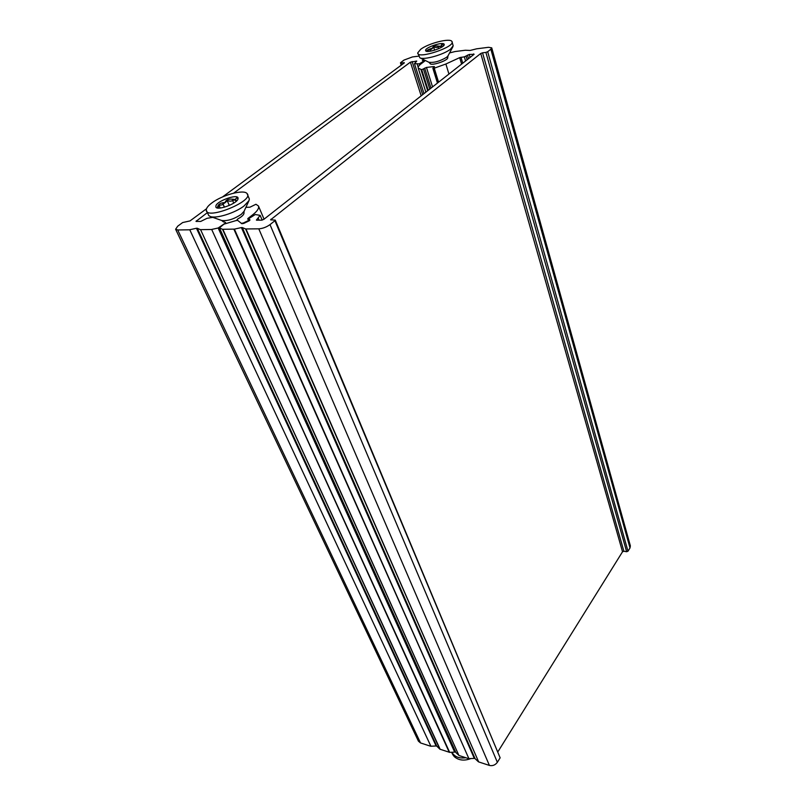 <?xml version="1.0" encoding="UTF-8"?>
<svg xmlns="http://www.w3.org/2000/svg" width="806" height="806" viewBox="0 0 806 806"><rect width="100%" height="100%" fill="white"/><g stroke="black" fill="none" stroke-linecap="round" stroke-linejoin="round"><path stroke-width="1.21" d="M258.786 228.833L489.403 765.428C492.617 766.133 495.267 765.085 497.362 762.305L270.01 224.612C266.494 227.121 262.746 228.521 258.786 228.833L245.608 228.954L478.673 761.922L245.971 229.005M497.987 751.645L622.524 551.767L623.874 551.244L482.542 52.813L480.749 53.478L270.594 219.816L275.279 220.119L274.917 220.713L500.133 757.821L497.362 762.305M274.917 220.713L270.01 224.612M489.403 765.428L478.673 761.922M478.351 761.741L475.046 758.627L242.294 227.564L245.608 228.954M242.294 227.564L241.417 227.584L474.311 758.386L475.046 758.627M474.311 758.386L468.901 758.658L234.385 229.116L222.527 229.287L458.876 755.383L222.879 229.337M233.871 229.176L468.901 758.658M468.498 758.607L459.188 755.565M458.876 755.383L455.874 752.512L219.444 227.876L223.867 224.189L235.876 220.622L237.639 220.37L241.83 223.715L243.785 223.393L248.953 220.925L250.001 219.917L248.832 218.96L249.205 218.366L255.27 214.537L260.147 215.353L256.399 220.109L261.618 220.189L263.824 219.363L474.089 54.304L469.253 54.455L464.347 56.833L459.692 57.629L445.889 64.006L434.243 68.188L432.852 68.208L434.494 66.666L433.91 66.566L426.455 67.442L421.699 69.699L418.233 68.137C417.911 66.948 418.949 65.447 421.347 63.624L424.671 61.125L423.523 60.359L424.047 59.866M630 547.959L630.373 545.874L491.731 47.846L490.844 49.216L630 547.959L627.985 551.203L487.69 51.725L485.897 52.4L626.645 551.727L627.985 551.203M623.874 551.244L626.645 551.727M500.133 757.821L275.279 220.119M449.567 52.924L455.058 51.544L465.364 50.244L470.15 50.446L476.648 48.813L488.567 47.302L491.731 47.846M430.001 63.17L430.031 63.372C430.505 66.535 449.043 60.329 447.683 57.458L447.592 57.276M482.542 52.813L485.897 52.4M234.385 229.116L241.417 227.584M219.575 227.987L222.527 229.287M487.69 51.725L490.844 49.216M222.527 196.946L404.32 62.908L400.461 62.808L403.947 60.097L412.4 56.954L418.465 56.178M222.768 221.136L225.569 222.587L225.176 223.191L218.164 228.007L454.675 752.119L455.501 751.807M454.675 752.119L449.667 752.371L211.686 229.438L218.164 228.007M440.187 749.358L200.563 229.65L439.885 749.177L449.667 752.371M439.885 749.177L436.812 746.195L197.269 228.249L200.231 229.599M197.269 228.249L196.452 228.259L436.117 745.973L436.812 746.195M436.117 745.973L430.898 746.245L189.753 229.74L430.898 746.245M420.551 742.951L177.723 229.972L175.617 229.247L418.435 741.177L420.551 742.951L430.505 746.195M175.617 229.247L177.713 226.184L182.67 222.547L190.014 220.915L206.507 208.754M177.723 229.972L189.269 229.811M211.686 229.438L449.264 752.32M189.753 229.74L196.452 228.259M245.901 207.323L249.951 207.202L255.945 204.271L258.454 205.983C259.25 208.19 257.416 211.061 252.963 214.587L248.057 218.386L247.674 218.98L248.772 219.887L247.724 220.894L243.301 223.01L241.347 223.333L236.994 219.826L237.861 218.92C242.294 216.451 244.309 214.366 243.896 212.683L243.805 212.512M423.624 59.654L422.415 60.47L423.634 61.256L419.261 63.876L414.465 63.654L416.742 61.105L410.405 62.153L233.659 193.158M206.951 212.955L195.989 221.378L200.714 221.438L207.001 218.315L212.784 217.368M200.563 229.65L211.192 229.498M451.904 752.26C454.503 756.834 459.138 758.658 465.818 757.731M451.642 752.27C452.791 755.02 454.201 756.884 455.894 757.862C460.075 760.552 465.062 760.783 470.865 758.557M443.935 45.307L441.799 44.562L441.345 45.055M441.144 46.154C438.857 46.708 433.759 44.36 432.409 48.179C429.165 49.075 427.12 50.083 426.273 51.191M444.217 44.693L444.197 44.38C443.713 41.287 425.628 47.211 425.598 50.254L425.608 50.607C426.052 53.73 444.378 47.695 444.217 44.693M442.031 46.95L441.295 45.196M441.174 46.264L438.071 46.859C437.507 47.594 436.016 47.645 433.608 47L433.557 46.939C432.5 48.572 431.351 49.488 430.112 49.67L427.502 50.375L426.878 51.342M451.884 41.408L453.184 45.811L450.504 49.186C443.622 54.727 423.744 60.279 419.835 57.78L417.75 52.874L420.621 49.347C428.308 43.353 449.96 37.801 451.884 41.408C456.639 46.547 416.672 59.956 417.75 52.874M238.113 198.719L236.581 197.913L235.664 198.951L236.208 201.309M235.352 199.515C232.229 199.173 226.577 197.954 224.995 202.578C220.179 202.719 217.66 204.512 217.449 207.958M237.901 199.304L238.052 197.883C237.055 193.914 217.952 200.684 216.018 205.449L215.837 206.961C216.774 210.96 236.208 204.029 237.901 199.304M235.372 199.938L232.531 200.351C231.695 201.359 229.901 201.419 227.151 200.513L227.101 200.392C226.063 202.145 224.632 203.293 222.829 203.837L223.071 204.069C223.03 204.674 221.68 205.067 219 205.228L217.973 208.039M246.999 193.49L249.356 199.001L248.963 200.674L244.087 205.933C235.13 212.996 216.079 218.94 210.285 216.492L208.754 215.595L206.265 210.114C206.245 208.119 208.129 205.721 211.907 202.9C222.214 195.012 243.694 189.198 246.999 193.49C255.109 200.623 206.064 220.703 206.265 210.114M432.55 86.907L426.455 67.442M424.691 68.107L430.988 88.136M429.769 89.093L423.462 69.034M433.91 66.566L434.091 67.12M249.558 220.562L248.893 219.041M257.104 220.29L256.771 219.514M259.139 220.24L258.303 218.315M473.656 53.911L473.827 54.506M467.48 55.12L468.518 58.677M470.11 57.428L469.253 54.455M464.347 56.833L465.566 60.994M467.168 59.735L466.13 56.168M462.735 63.211L460.982 57.246M459.692 57.629L461.606 64.097M433.739 68.278L438.142 82.514M438.575 82.182L434.243 68.188M437.9 82.716L433.437 68.319M421.699 69.699L428.208 90.322M427.966 90.514L421.397 69.729M421.024 69.739L427.664 90.746M480.749 53.478L622.524 551.767M271.29 219.998L270.957 219.212M448.932 74.051L445.889 64.006M423.372 60.782L423.1 59.896M423.634 61.256L423.795 61.78M421.165 63.765L420.994 63.231M419.261 63.876L419.644 65.084M416.198 61.014L416.37 61.528M410.405 62.153L421.185 95.833M422.697 94.645L412.118 61.518M196.735 221.519L196.392 220.784M248.651 219.766L248.057 218.386M253.245 215.242L252.963 214.587M247.724 220.894L247.946 221.398M249.145 220.824L248.782 219.988M403.997 62.515L404.159 63.019M401.63 64.883L400.985 62.888M418.203 67.331L417.196 64.127M430.485 63.855L428.842 62.243C433.94 62.939 439.864 61.286 446.625 57.286L448.025 55.816L447.582 58.133M438.645 48.713L438.071 46.859M427.956 51.423L427.633 50.375M434.595 50.204L433.608 47M223.584 222.033L221.69 220.481C227.322 221.227 233.841 219.202 241.226 214.396L244.067 211.313L243.916 213.701M233.75 203.122L232.531 200.351M224.38 207.202L223.071 204.24M220.24 208.019L219 205.228M227.151 200.513L229.317 205.439L227.171 200.543M455.722 752.29L219.444 227.876M249.538 220.582L248.832 218.96M437.457 83.058L432.852 68.208M423.674 60.863L423.523 60.359M425.86 92.166L418.233 68.137M262.182 220.119L260.147 215.353M424.037 61.599L423.835 60.964M249.165 220.814L248.772 219.887M225.922 223.383L225.569 222.587M400.461 62.808L401.237 65.185M264.066 219.182L258.454 205.983M424.006 93.617L414.465 63.654M448.025 55.816L452.912 46.688M428.842 62.243L419.835 57.78M430.817 51.131L430.444 49.922M441.487 47.282L441.073 45.912M244.067 211.313L248.963 200.674M221.69 220.481L210.285 216.492M224.451 207.182L223.071 204.069M235.987 201.5L235.513 200.412"/></g></svg>

